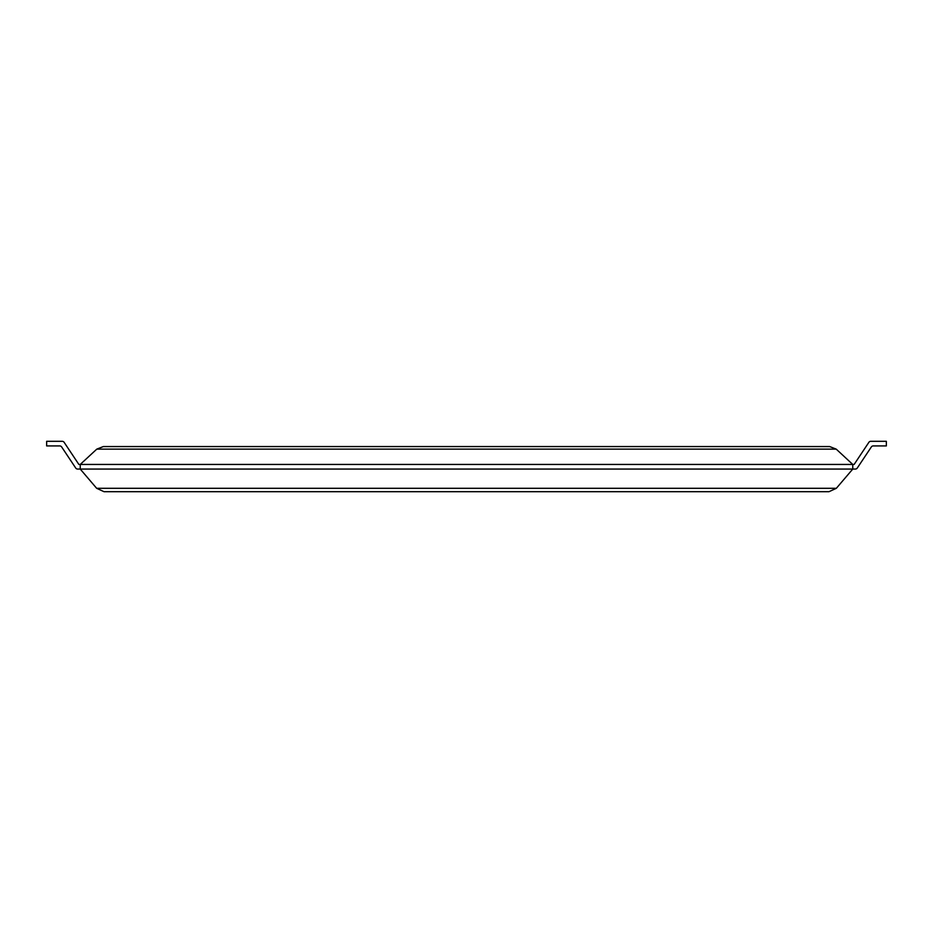 <?xml version="1.0" encoding="UTF-8"?>
<svg xmlns="http://www.w3.org/2000/svg" width="933" height="933" viewBox="0 0 933 933"><rect width="100%" height="100%" fill="white"/><g stroke="black" fill="none" stroke-linecap="round" stroke-linejoin="round"><path stroke-width="1.4" d="M59.735 445.927A2.309 2.309 0 0 1 61.66 446.954A2.309 2.309 0 0 0 59.735 445.927A2.309 2.309 0 0 1 61.66 446.954A2.309 2.309 0 0 0 59.735 445.927A2.309 2.309 0 0 1 61.66 446.954A2.309 2.309 0 0 0 59.735 445.927A2.309 2.309 0 0 1 61.66 446.954A2.309 2.309 0 0 0 59.735 445.927A2.309 2.309 0 0 1 61.66 446.954A2.309 2.309 0 0 0 59.735 445.927A2.309 2.309 0 0 1 61.66 446.954A2.309 2.309 0 0 0 59.735 445.927A2.309 2.309 0 0 1 61.66 446.954A2.309 2.309 0 0 0 59.735 445.927A2.309 2.309 0 0 1 61.66 446.954A2.309 2.309 0 0 0 59.735 445.927A2.309 2.309 0 0 1 61.66 446.954A2.309 2.309 0 0 0 59.735 445.927A2.309 2.309 0 0 1 61.66 446.954A2.309 2.309 0 0 0 59.735 445.927A2.309 2.309 0 0 1 61.66 446.954A2.309 2.309 0 0 0 59.735 445.927A2.309 2.309 0 0 1 61.66 446.954A2.309 2.309 0 0 0 59.735 445.927L46.65 445.927L46.65 441.309L62.208 441.309A2.309 2.309 0 0 1 64.132 442.335L78.862 464.447L80.238 464.447L96.775 449.135L103.341 446.557L829.659 446.557L836.225 449.135L852.762 464.447L852.762 469.066L836.341 488.309L828.994 491.691L104.006 491.691L96.659 488.309L836.341 488.309M873.265 445.927A2.309 2.309 0 0 0 871.34 446.954A2.309 2.309 0 0 1 873.265 445.927A2.309 2.309 0 0 0 871.34 446.954A2.309 2.309 0 0 1 873.265 445.927A2.309 2.309 0 0 0 871.34 446.954A2.309 2.309 0 0 1 873.265 445.927A2.309 2.309 0 0 0 871.34 446.954A2.309 2.309 0 0 1 873.265 445.927A2.309 2.309 0 0 0 871.34 446.954A2.309 2.309 0 0 1 873.265 445.927A2.309 2.309 0 0 0 871.34 446.954A2.309 2.309 0 0 1 873.265 445.927A2.309 2.309 0 0 0 871.34 446.954A2.309 2.309 0 0 1 873.265 445.927A2.309 2.309 0 0 0 871.34 446.954A2.309 2.309 0 0 1 873.265 445.927A2.309 2.309 0 0 0 871.34 446.954A2.309 2.309 0 0 1 873.265 445.927A2.309 2.309 0 0 0 871.34 446.954A2.309 2.309 0 0 1 873.265 445.927A2.309 2.309 0 0 0 871.34 446.954A2.309 2.309 0 0 1 873.265 445.927A2.309 2.309 0 0 0 871.34 446.954A2.309 2.309 0 0 1 873.265 445.927L886.35 445.927L886.35 441.309L870.792 441.309A2.309 2.309 0 0 0 868.868 442.335L854.138 464.447L80.238 464.447L80.238 469.066L96.659 488.309M75.713 468.028L61.66 446.954L75.713 468.028A2.309 2.309 0 0 0 77.626 469.066L855.374 469.066A2.309 2.309 0 0 0 857.287 468.028L871.34 446.954L857.287 468.028M46.65 441.309L62.208 441.309M64.132 442.335L78.862 464.447M868.868 442.335L854.138 464.447M852.762 469.066L855.374 469.066M96.775 449.135L836.225 449.135"/></g></svg>
